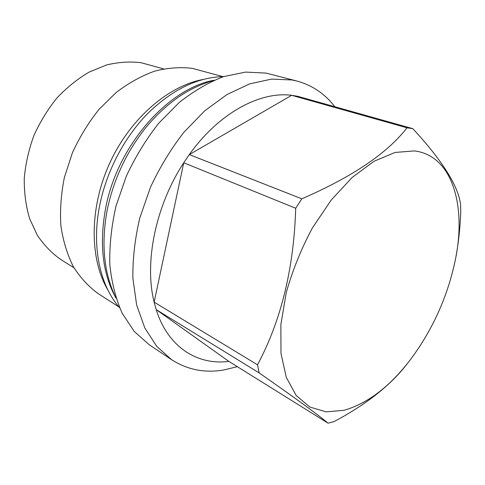 <?xml version="1.0" encoding="UTF-8"?>
<svg xmlns="http://www.w3.org/2000/svg" width="485" height="485" viewBox="0 0 485 485"><rect width="100%" height="100%" fill="white"/><g stroke="black" fill="none" stroke-linecap="round" stroke-linejoin="round"><path stroke-width="0.73" d="M119.607 307.72C100.159 285.804 91.459 247.326 99.522 206.264C106.179 172.017 124.014 137.734 147.507 113.696C172.405 89.482 197.807 77.109 223.724 76.588M116.006 298.172C102.735 274.31 99.207 244.689 105.427 209.314C116.691 146.385 167.725 88.458 214.188 80.219M171.666 359.731L156.722 346.351L144.809 327.969L136.655 305.035L132.872 278.305C132.611 258.935 134.915 238.85 139.777 218.044L150.435 187.356C159.723 167.428 170.829 149.125 183.748 132.447L204.652 110.883L226.986 94.526L249.654 83.881L271.642 79.091L292.097 79.976L297.172 81.11L266.107 73.102L245.646 72.083L223.755 76.575C208.702 82.323 193.867 90.956 179.256 102.468L158.716 123.251C146.076 139.34 135.254 157.031 126.252 176.31L116.018 206.052C111.423 226.246 109.355 245.786 109.822 264.677C111.714 282.767 115.848 298.984 122.22 313.328L134.278 331.485L149.319 344.829L171.666 359.731C187.489 369.812 204.888 373.226 223.876 369.97L237.335 366.672M297.172 81.11C312.54 85.421 325.077 93.963 334.796 106.73M406.994 127.804L291.679 95.315L297.723 96.315L412.82 128.652L406.994 127.804C387.412 153.193 352.353 176.867 301.809 198.814L295.711 208.259C293.874 268.381 281.142 320.561 257.511 364.799L259.154 372.892C295.692 398.391 318.651 415.154 328.03 423.175L334.05 421.604C366.745 404.187 391.249 384.757 407.564 363.32M304.938 98.34L297.723 96.315M301.809 198.814L189.308 154.6C218.887 112.963 260.184 91.083 291.679 95.315L189.308 154.6L183.742 162.772C155.485 205.864 144.112 262.658 154.139 302.131L156.219 309.642C168.089 347.563 197.68 365.429 228.865 361.398L328.03 423.175M414.238 150.92L395.069 152.448L373.996 161.281L352.219 177.395L331.14 200.135L312.243 228.223C301.149 249.041 292.473 270.545 286.223 292.722L280.851 324.635L280.985 353.45L286.326 377.469L296.232 395.53L309.812 407.03L326.072 411.862L343.998 410.298C367.933 403.417 390.255 386.29 410.971 358.918C432.753 329.424 447.473 296.741 455.13 260.881C466.764 206.392 452.596 155.212 414.238 150.92M257.511 364.799L154.139 302.131L183.742 162.772L295.711 208.259M228.865 361.398L156.219 309.642L259.154 372.892M456.064 256.013C458.592 242.264 460.156 227.598 460.75 212.024L460.556 204.385C458.216 185.846 442.308 160.602 412.82 128.652M202.833 79.516C167.689 86.148 129.477 119.255 109.301 164.057C89.113 208.859 89.64 259.414 107.955 290.133M222.76 76.6L192.381 68.379C180.305 66.906 167.719 67.833 154.636 71.149C141.481 75.884 128.677 82.99 116.218 92.453L98.916 109.507C88.409 122.693 79.552 137.182 72.344 152.981L64.402 177.401C61.049 194.018 59.879 210.163 60.886 225.84C63.117 240.912 67.263 254.516 73.332 266.653C80.346 277.723 88.694 286.756 98.37 293.746L118.977 306.993M163.578 68.876L141.038 62.704C129.895 61.365 118.388 62.122 106.512 64.978L88.894 72.223C77.382 79.019 66.681 87.67 56.787 98.176C47.597 109.592 39.928 122.147 33.792 135.836C28.688 149.92 25.511 164.136 24.25 178.504C24.129 192.648 25.893 205.961 29.543 218.432L37.29 235.219C43.923 245.064 51.743 253.152 60.752 259.481L73.981 267.781M115.976 298.063C103.96 273.619 101.001 244.452 107.094 210.551C113.46 179.735 126.367 152.084 145.803 127.61C156.843 114.296 168.883 103.347 181.923 94.775C191.89 88.609 200.547 84.354 214.085 80.267"/></g></svg>
